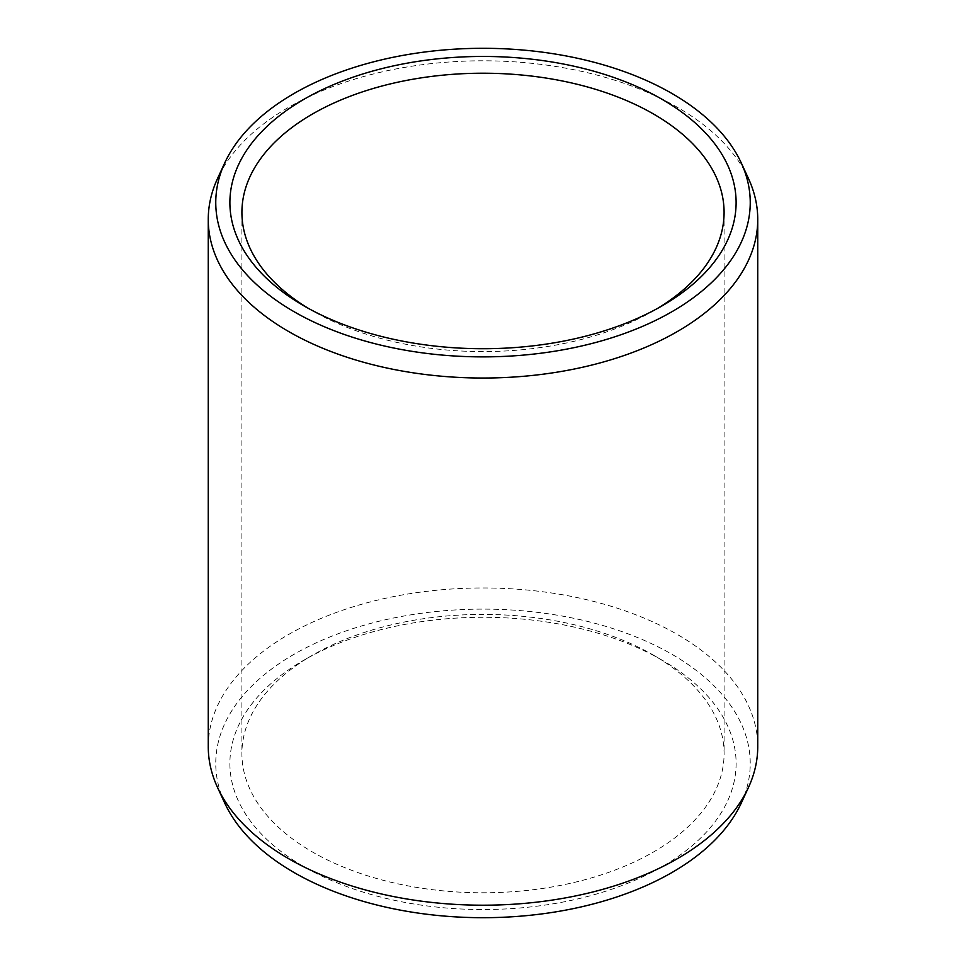 <?xml version="1.0" encoding="UTF-8"?>
<svg xmlns="http://www.w3.org/2000/svg" width="966" height="966" viewBox="0 0 966 966"><rect width="100%" height="100%" fill="white"/><g stroke="black" fill="none" stroke-linecap="round" stroke-linejoin="round"><path stroke-width="0.72" stroke-dasharray="4.83 3.62" d="M308.371 308.371A241.089 139.189 0 0 0 312.525 310.823A241.089 139.189 0 0 0 653.475 310.823L661.976 305.92L653.475 310.823A241.089 139.189 180 0 0 657.629 308.371M661.976 660.08A253.104 146.132 180 0 0 304.024 660.08L312.525 655.177A241.089 139.189 0 0 0 241.911 753.589A241.089 139.189 0 0 0 390.735 882.187A241.089 139.189 0 0 0 653.475 852.012A241.089 139.189 180 0 0 724.089 753.589A241.089 139.189 180 0 0 653.475 655.177L661.976 660.08A253.104 146.132 180 0 1 661.976 866.743A253.104 146.132 0 0 1 304.024 866.743A253.104 146.132 0 0 1 304.024 660.08L312.525 655.177A241.089 139.189 180 0 1 653.475 655.177M224.764 803.12A267.244 154.294 0 0 1 294.026 654.308A267.244 154.294 180 0 1 616.441 629.735A267.244 154.294 180 0 1 741.236 803.12M208.258 746.585A274.742 158.617 0 0 1 288.725 634.42A274.742 158.617 180 0 1 588.137 600.043A274.742 158.617 180 0 1 757.742 746.585M748.493 178.589A274.742 158.617 180 0 0 554.303 66.231A274.742 158.617 180 0 0 288.725 107.25A274.742 158.617 0 0 0 217.507 178.589M312.525 310.823L304.024 305.92M241.911 212.411L241.911 753.589M724.089 212.411L724.089 753.589"/><path stroke-width="1.45" d="M304.024 99.257A253.104 146.132 180 0 1 661.976 99.257A253.104 146.132 180 0 1 661.976 305.92L661.976 305.92A253.104 146.132 0 0 1 304.024 305.92A253.104 146.132 0 0 1 304.024 99.257M308.371 308.371A241.089 139.189 0 0 1 241.911 212.411A241.089 139.189 0 0 1 312.525 113.988A241.089 139.189 180 0 1 575.265 83.813A241.089 139.189 180 0 1 724.089 212.411A241.089 139.189 180 0 1 657.629 308.371M748.493 787.411L741.236 803.12A267.244 154.294 180 0 1 671.974 872.503A267.244 154.294 0 0 1 413.641 912.411A267.244 154.294 0 0 1 224.764 803.12L217.507 787.411A274.742 158.617 0 0 0 411.697 899.769A274.742 158.617 0 0 0 677.275 858.75A274.742 158.617 180 0 0 748.493 787.411A274.742 158.617 180 0 0 757.742 746.585L757.742 219.415A274.742 158.617 180 0 1 677.275 331.58A274.742 158.617 0 0 1 377.863 365.957A274.742 158.617 0 0 1 208.258 219.415L208.258 746.585A274.742 158.617 0 0 0 217.507 787.411M224.764 162.88A267.244 154.294 0 0 0 349.559 336.265A267.244 154.294 0 0 0 671.974 311.692A267.244 154.294 180 0 0 741.236 162.88A267.244 154.294 180 0 0 552.359 53.589A267.244 154.294 180 0 0 294.026 93.497A267.244 154.294 0 0 0 224.764 162.88L217.507 178.589A274.742 158.617 0 0 0 208.258 219.415M741.236 162.88L748.493 178.589A274.742 158.617 180 0 1 757.742 219.415"/></g></svg>
